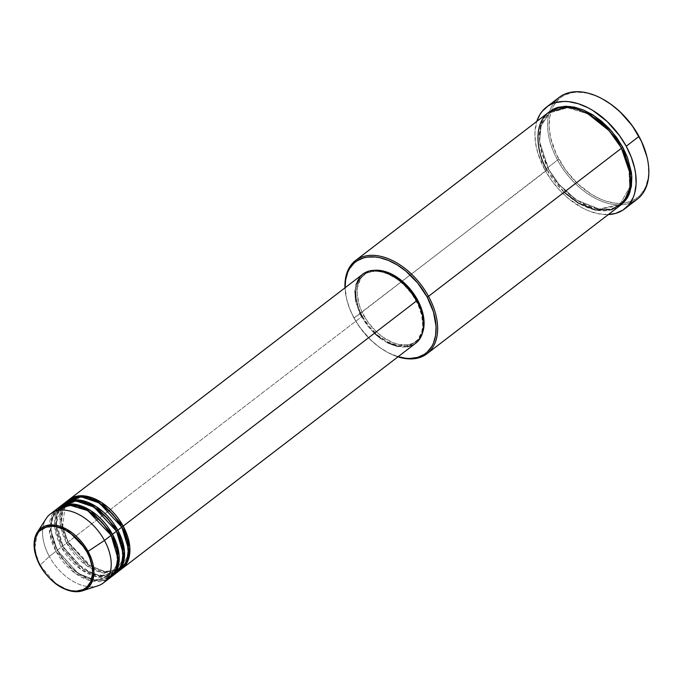 <?xml version="1.0" encoding="UTF-8"?>
<svg xmlns="http://www.w3.org/2000/svg" width="683" height="683" viewBox="0 0 683 683"><rect width="100%" height="100%" fill="white"/><g stroke="black" fill="none" stroke-linecap="round" stroke-linejoin="round"><path stroke-width="0.51" stroke-dasharray="3.42 2.56" d="M37.36 532.194L34.585 549.926L40.024 565.276L49.321 556.44L40.024 565.276L55.758 583.675L68.906 590.564L82.37 590.838M65.875 502.304L60.685 512.19L60.181 523.665L66.669 543.113L68.027 542.404L61.572 522.188L62.691 510.432L69.094 500.963L82.114 497.224L97.225 501.732L82.114 497.224L69.094 500.963L62.691 510.432L61.572 522.188L68.027 542.404L61.427 521.786L62.349 509.911L68.445 500.118A43.499 27.551 52.5 0 0 68.01 542.089L361.717 316.656A43.499 27.551 -127.5 0 0 415.776 343.165M60.531 506.402L55.34 516.288L54.845 527.763L61.333 547.211L62.691 546.502L56.237 526.286L57.355 514.53L63.758 505.07L76.778 501.322L91.881 505.83L76.778 501.322L63.758 505.07L57.355 514.53L56.237 526.286L62.691 546.502L56.083 525.884L57.005 514.009L63.109 504.216A43.499 27.551 52.5 0 0 62.665 546.187L66.669 543.113A43.499 27.551 -127.5 0 0 120.729 569.622M54.059 511.78L49.611 532.731L55.989 551.309L57.346 550.6L50.892 530.384L52.01 518.628L58.414 509.168L71.433 505.429L86.545 509.928L71.433 505.429L58.414 509.168L52.01 518.628L50.892 530.384L57.346 550.6L50.747 529.982L51.669 518.107L57.765 508.323A43.499 27.551 52.5 0 0 57.329 550.285L61.333 547.211A43.499 27.551 -127.5 0 0 115.393 573.72M548.449 112.473A58.721 37.189 -127.5 0 0 546.972 169.845L354.084 318.227A57.628 36.506 52.5 0 1 346.759 299.564A57.628 36.506 52.5 0 1 345.146 287.714L346.494 298.394L349.5 308.323L354.084 318.227L360.078 327.72L371.176 340.416L379.577 347.365L388.396 352.787L398.112 356.722A57.628 36.506 52.5 0 1 387.082 352.095A57.628 36.506 52.5 0 1 354.084 318.227L354.067 317.919A58.721 37.189 -127.5 0 0 387.688 352.419A58.721 37.189 -127.5 0 0 397.958 356.842A58.721 37.189 52.5 0 1 354.067 317.919L548.329 169.136L539.408 141.261L540.731 125.16L549.123 111.969L545.777 115.359L541.892 121.907L540.569 125.715L539.237 134.235L539.69 143.669L541.892 153.649L545.785 163.8L548.594 168.812L539.561 141.663L541.081 125.681L549.781 112.823L541.081 125.681L539.561 141.663L548.329 169.136L546.972 169.845A58.721 37.189 -127.5 0 0 619.959 205.634M630.178 203.056A64.159 40.639 52.5 0 1 620.984 204.84A64.159 40.639 52.5 0 1 557.541 160.087L558.899 159.37A63.067 39.947 -127.5 0 0 620.702 203.389A63.067 39.947 -127.5 0 0 646.886 156.62M588.114 113.924L567.53 107.743L549.781 112.823L567.53 107.743L588.114 113.924M67.762 500.613A43.499 27.551 -127.5 0 0 66.669 543.113L62.665 546.187L83.352 569.187L100.427 576.247L116.05 573.199A43.499 27.551 52.5 0 1 62.665 546.187L55.989 551.309A43.499 27.551 -127.5 0 0 110.048 577.827M374.617 333.398L368.837 327.2L361.717 316.656L68.01 542.089L88.696 565.089L105.771 572.149L121.386 569.093A43.499 27.551 52.5 0 1 68.01 542.089L66.669 543.113L86.502 565.524L102.954 572.917L118.62 571.014M416.741 300.435L416.178 300.87A42.406 26.859 52.5 0 1 415.11 342.303A42.406 26.859 52.5 0 1 362.4 316.451L363.74 315.426A42.406 26.859 -127.5 0 0 416.442 341.278A42.406 26.859 -127.5 0 0 422.64 332.442L419.345 338.452L413.113 343.284L407.836 344.813L398.761 344.42L392.273 342.388L382.497 336.873L376.316 331.759L368.146 322.419L361.913 311.807L359.104 304.473L357.183 293.792L357.508 287.278L360.359 279.048L363.732 274.89L368.137 271.988L374.941 270.297A42.406 26.859 -127.5 0 0 364.799 273.994A42.406 26.859 -127.5 0 0 363.74 315.426L362.4 316.451A42.406 26.859 52.5 0 1 363.467 275.018A42.406 26.859 52.5 0 1 416.178 300.87L416.741 300.435M559.155 97.396A64.159 40.639 -127.5 0 0 549.482 111.688A64.159 40.639 -127.5 0 0 557.541 160.087L544.863 169.819L551.531 180.389L559.505 190.105L568.487 198.582L583.06 208.289L588.029 210.595L597.847 213.677L608.305 214.573A64.159 40.639 52.5 0 1 544.863 169.819L557.541 160.087A64.159 40.639 -127.5 0 0 620.984 204.84A64.159 40.639 -127.5 0 0 637.282 199.188M103.381 582.949A43.499 27.551 52.5 0 1 49.321 556.44A43.499 27.551 -127.5 0 0 97.942 585.783M46.265 518.457A43.499 27.551 -127.5 0 0 49.321 556.44L55.989 551.309L49.321 556.44A43.499 27.551 52.5 0 1 50.414 513.94M110.706 577.297A43.499 27.551 52.5 0 1 57.329 550.285L78.016 573.285L95.091 580.354L110.706 577.297M62.426 504.72A43.499 27.551 -127.5 0 0 61.333 547.211L81.157 569.622L97.618 577.015L113.276 575.12M57.082 508.818A43.499 27.551 -127.5 0 0 55.989 551.309L74.976 573.122L90.788 580.789L106.403 579.978M646.895 156.663L648.133 163.203L648.619 173.337L648.141 178.058L645.768 186.579L643.898 190.301L638.887 196.482L632.33 200.793L624.493 203.064L615.665 203.21L606.197 201.229L601.339 199.462L591.589 194.45L577.605 183.65L565.456 169.768L556.184 153.982L550.592 137.667L549.158 127.192L549.636 117.502L552.009 108.981L553.879 105.259L558.89 99.078L561.989 96.679L565.447 94.766L573.285 92.495L577.596 92.154L586.782 93.076L596.438 96.098L602.713 99.103M544.863 169.819A64.159 40.639 52.5 0 1 536.795 121.412L534.951 132.032L535.438 142.337L537.854 153.248L544.863 169.819M620.616 205.105L613.155 208.682L605.36 209.818L601.16 209.638L592.349 207.794L583.273 204.029L574.283 198.505L565.729 191.428L557.934 183.061L548.312 168.821L558.873 184.188L576.384 199.965L599.546 209.442L620.616 205.105M354.067 317.919A58.721 37.189 52.5 0 1 344.992 287.833A58.721 37.189 -127.5 0 0 346.605 298.898A58.721 37.189 -127.5 0 0 354.067 317.919M415.751 343.182L412.353 345.222M406.948 346.785L397.634 346.383M387.611 342.738L380.952 338.648M359.839 312.942L355.98 301.69M354.998 291.035L355.98 284.726M359.839 277.05L363.843 273.413M362.4 316.451L369.349 326.739L378.015 335.464L387.654 341.884L397.429 345.444L406.505 345.837L411.772 344.309L418.005 339.477L421.761 331.998L422.726 325.842L421.761 315.461L418.005 304.49L411.772 293.878L403.602 284.538L397.421 279.424L387.645 273.909L381.148 271.877L374.967 271.253L366.805 273.012L360.573 277.844L357.764 282.574L355.852 291.479L356.176 298.292L359.027 309.168L362.4 316.451M362.81 274.156A43.499 27.551 -127.5 0 0 361.717 316.656M546.972 169.845L564.149 192.222M628.812 166.942L629.717 187.159L619.959 204.26L599.341 209.092L576.315 199.982L558.839 184.384L548.329 169.136L558.839 184.384L576.315 199.982L599.341 209.092L619.959 204.26L629.717 187.159L628.812 166.942M602.765 99.129A63.067 39.947 -127.5 0 0 551.505 110.245A63.067 39.947 -127.5 0 0 558.899 159.37L557.541 160.087A64.159 40.639 52.5 0 1 549.482 111.688A64.159 40.639 52.5 0 1 553.58 103.261M116.588 549.081L117.228 563.91L110.057 576.452L94.886 580.012L77.939 573.302L57.346 550.6L77.939 573.302L94.886 580.012L110.057 576.452L117.228 563.91L116.588 549.081M121.933 544.983L122.564 559.812L115.401 572.345L100.23 575.906L83.283 569.204L62.691 546.502L83.283 569.204L100.23 575.906L115.401 572.345L122.564 559.812L121.933 544.983M127.269 540.876L127.909 555.714L120.737 568.247L105.566 571.808L88.619 565.106L68.027 542.404L88.619 565.106L105.566 571.808L120.737 568.247L127.909 555.714L127.269 540.876M115.504 570.954L103.842 571.347L90.677 566.002L68.291 542.08L63.032 528.898M62.648 527.302L65.133 505.318M65.722 504.447L68.087 501.809M116.511 570.604L120.737 568.247C130.308 559.394 130.573 545.691 121.54 527.139C109.587 503.858 81.268 490.223 69.094 500.963M92.581 573.703L76.052 563.031L62.956 546.178L56.33 522.802L62.751 505.907M93.878 574.181L105.865 575.897L115.401 572.345C124.963 563.501 125.237 549.789 116.195 531.237C104.251 507.956 75.933 494.321 63.758 505.07M57.611 550.285C48.578 531.724 48.843 518.021 58.414 509.168C70.588 498.419 98.907 512.054 110.859 535.335C119.892 553.887 119.627 567.599 110.057 576.452C97.882 587.192 69.564 573.558 57.611 550.285M387.688 352.419L387.082 352.095M548.594 168.812C536.3 143.635 536.701 124.972 549.781 112.823C566.54 98.139 604.933 116.716 621.146 148.271C633.44 173.439 633.047 192.102 619.959 204.26C603.2 218.944 564.815 200.367 548.594 168.812M416.442 341.278L415.11 342.303M364.799 273.994L363.467 275.018M346.605 298.898L346.759 299.564"/><path stroke-width="1.02" d="M37.36 532.194C32.255 541.209 33.1 552.299 39.904 565.464C52.232 585.1 66.388 593.553 82.37 590.838A37.881 23.999 52.5 0 1 40.024 565.276L40.195 565.456C34.184 556.44 29.173 532.356 46.222 526.917C63.741 522.333 82.771 542.353 86.895 551.924C92.905 560.939 97.917 585.024 80.867 590.462C63.348 595.047 44.318 575.026 40.195 565.456L40.024 565.276A37.881 23.999 52.5 0 1 37.36 532.194A37.881 23.999 52.5 0 1 88.056 551.343L86.895 551.924L89.832 558.25L92.307 567.701L92.589 573.618L90.924 581.353L86.903 587.132L83.07 589.651L75.984 591.179L70.614 590.641L64.97 588.874L56.484 584.085L48.595 577.101L44.019 571.526L38.607 562.314L36.165 555.945L34.5 546.665L35.337 538.417L38.598 531.92L44.011 527.728L51.105 526.2L56.476 526.738L64.962 529.829L73.337 535.404L80.859 542.985L86.895 551.924L88.056 551.343A37.881 23.999 52.5 0 1 82.37 590.838L91.257 583.538L93.947 572.089L88.056 551.343L104.473 540.449L88.056 551.343L66.772 529.308L49.893 524.962L37.36 532.194L46.265 518.457A43.499 27.551 -127.5 0 1 104.473 540.449A43.499 27.551 52.5 0 1 103.381 582.949L110.048 577.827A43.499 27.551 -127.5 0 0 111.141 535.327L87.757 510.619L68.949 504.959L54.059 511.78M68.445 500.118L83.924 495.858L101.596 502.526L123.162 526.106L121.805 526.815L112.763 514.103L97.225 501.732L112.763 514.103L121.805 526.815L127.269 540.876L121.805 526.815L123.162 526.106A43.499 27.551 52.5 0 1 122.069 568.597A43.499 27.551 52.5 0 1 121.386 569.093L128.43 559.505L129.813 547.262L123.162 526.106L416.869 300.665L123.162 526.106A43.499 27.551 52.5 0 0 69.103 499.589A43.499 27.551 52.5 0 0 68.445 500.118M118.62 571.014L126.654 561.708L128.532 549.141L121.822 527.131L117.817 530.204L121.822 527.131A43.499 27.551 -127.5 0 0 67.762 500.613L63.758 503.695A43.499 27.551 52.5 0 0 63.109 504.216L78.579 499.956L96.26 506.624L117.817 530.204A43.499 27.551 52.5 0 1 116.725 572.695L120.729 569.622A43.499 27.551 -127.5 0 0 121.822 527.131L99.368 502.987L81.106 496.78L65.875 502.304M63.758 503.695A43.499 27.551 52.5 0 1 117.817 530.204L116.46 530.913L107.427 518.201L91.881 505.83L107.427 518.201L116.46 530.913L121.933 544.983L116.46 530.913L117.817 530.204L124.477 551.36L123.094 563.603L116.05 573.199A43.499 27.551 52.5 0 0 116.725 572.695M113.276 575.12L121.309 565.814L123.196 553.239L116.486 531.229L112.482 534.302L116.486 531.229A43.499 27.551 -127.5 0 0 62.426 504.72L58.422 507.793A43.499 27.551 52.5 0 0 57.765 508.323L73.243 504.054L90.916 510.73L112.482 534.302A43.499 27.551 52.5 0 1 111.389 576.802L115.393 573.72A43.499 27.551 -127.5 0 0 116.486 531.229L94.023 507.085L75.77 500.878L60.531 506.402M58.422 507.793A43.499 27.551 52.5 0 1 112.482 534.302L111.124 535.011L102.083 522.307L86.545 509.928L102.083 522.307L111.124 535.011L116.588 549.081L111.124 535.011L112.482 534.302L119.132 555.458L117.758 567.701L110.706 577.297A43.499 27.551 52.5 0 0 111.389 576.802M427.046 353.7L619.959 205.634A58.721 37.189 -127.5 0 0 621.428 148.262L428.523 296.328A58.721 37.189 52.5 0 1 427.046 353.7A58.721 37.189 52.5 0 1 397.958 356.842A58.721 37.189 -127.5 0 0 428.523 296.328L427.165 297.045A57.628 36.506 52.5 0 1 398.112 356.722M647.049 157.278L646.886 156.62A63.067 39.947 -127.5 0 0 638.87 136.19L638.895 136.498A64.159 40.639 52.5 0 1 647.049 157.278A64.159 40.639 52.5 0 1 630.178 203.056M549.123 111.969L570.057 106.437L593.809 115.512L611.917 131.529L622.768 147.238L621.41 147.946L609.159 130.718L588.114 113.924L609.159 130.718L621.41 147.946L628.812 166.942L621.41 147.946L622.768 147.238L627.438 157.329L631.391 172.389L631.835 177.196L631.391 186.22L629.188 194.151L627.446 197.618L625.304 200.7L620.616 205.105L629.957 192.111L631.741 175.651L622.768 147.238L616.664 137.556L609.364 128.669L601.151 120.908L592.332 114.573L583.256 109.912L574.266 107.094L565.712 106.241L557.917 107.368L554.4 108.674L549.123 111.969M397.31 356.475L405.958 358.285L410.082 358.464L417.731 357.354L424.339 354.332L427.174 352.138L431.758 346.486L433.466 343.088L435.626 335.302L436.061 326.448L433.457 311.935L427.165 297.045L428.523 296.328A58.721 37.189 -127.5 0 0 375.727 255.519A58.721 37.189 -127.5 0 0 344.992 287.833A58.721 37.189 52.5 0 1 355.536 260.539A58.721 37.189 52.5 0 1 428.523 296.328L621.428 148.262C614.845 133.006 584.511 101.101 556.585 108.392C529.41 117.075 537.401 155.459 546.972 169.845M122.069 568.597L415.776 343.165A43.499 27.551 -127.5 0 0 416.869 300.665L420.327 308.144L422.598 315.631L423.588 326.286L421.624 335.421L418.747 340.271L415.751 343.182M417.509 299.837L416.741 300.435L417.509 299.837L420.89 307.128L423.742 318.005L424.066 324.818L422.64 332.442A42.406 26.859 -127.5 0 0 417.509 299.837A42.406 26.859 -127.5 0 0 374.941 270.297L379.338 270.366L385.707 271.697L392.264 274.412L398.752 278.399L407.828 286.433L413.104 292.853L417.509 299.837M624.604 208.921L637.282 199.188A64.159 40.639 -127.5 0 0 638.895 136.498L626.217 146.239A64.159 40.639 52.5 0 1 624.604 208.921A64.159 40.639 52.5 0 1 608.305 214.573L615.716 213.378L623.067 210.014L628.983 204.652L633.226 197.498L634.669 193.332L636.121 184.026L635.634 173.721L634.661 168.317L631.323 157.261L626.217 146.239L638.895 136.498A64.159 40.639 -127.5 0 0 559.155 97.396L546.477 107.137A64.159 40.639 52.5 0 1 626.217 146.239L619.541 135.661L607.187 121.54L592.964 110.552L588.012 107.76L578.1 103.654L568.469 101.639L563.876 101.443L555.364 102.681L551.523 104.106L548.005 106.044L542.097 111.406L539.749 114.778L536.795 121.412A64.159 40.639 52.5 0 1 546.477 107.137M82.37 590.838L97.942 585.783A43.499 27.551 -127.5 0 0 104.473 540.449L111.141 535.327L104.473 540.449A43.499 27.551 52.5 0 0 50.414 513.94L57.082 508.818A43.499 27.551 -127.5 0 1 111.141 535.327L117.886 558.199L115.453 571.065L106.403 579.978M602.713 99.103L610.978 104.303L620.173 111.91L632.321 125.8L641.585 141.577L646.895 156.663M564.149 192.222L578.305 203.047L595.166 209.92L611.669 209.749L623.938 201.75L629.863 188.38L630.059 173.431L621.428 148.262A58.721 37.189 -127.5 0 0 548.449 112.473L355.536 260.539M427.165 297.045L417.723 283.069L405.941 271.202L397.293 264.987L388.388 260.411L379.56 257.645L375.291 256.987L367.232 257.115L363.518 257.918L356.91 260.94L354.076 263.134L349.491 268.778L347.784 272.184L345.624 279.97L345.146 287.714A57.628 36.506 52.5 0 1 375.795 257.039A57.628 36.506 52.5 0 1 427.165 297.045M412.353 345.222L406.948 346.785M397.634 346.383L387.611 342.738M380.952 338.648L374.617 333.398M361.717 316.656L359.839 312.942M355.98 301.69L354.998 291.035M355.98 284.726L359.839 277.05M363.843 273.413L368.829 271.134L374.6 270.297L384.247 271.8L390.966 274.583L397.626 278.673L406.94 286.911L412.344 293.502L416.869 300.665A43.499 27.551 -127.5 0 0 362.81 274.156L69.103 499.589M553.58 103.261A64.159 40.639 52.5 0 1 602.158 98.804A64.159 40.639 52.5 0 1 638.895 136.498L638.87 136.19A63.067 39.947 -127.5 0 0 602.765 99.129L602.158 98.804M63.032 528.898L62.648 527.302M65.133 505.318L65.722 504.447M68.087 501.809L69.094 500.963M62.751 505.907L63.758 505.07M92.581 573.703L93.878 574.181M115.504 570.954L116.511 570.604"/></g></svg>
